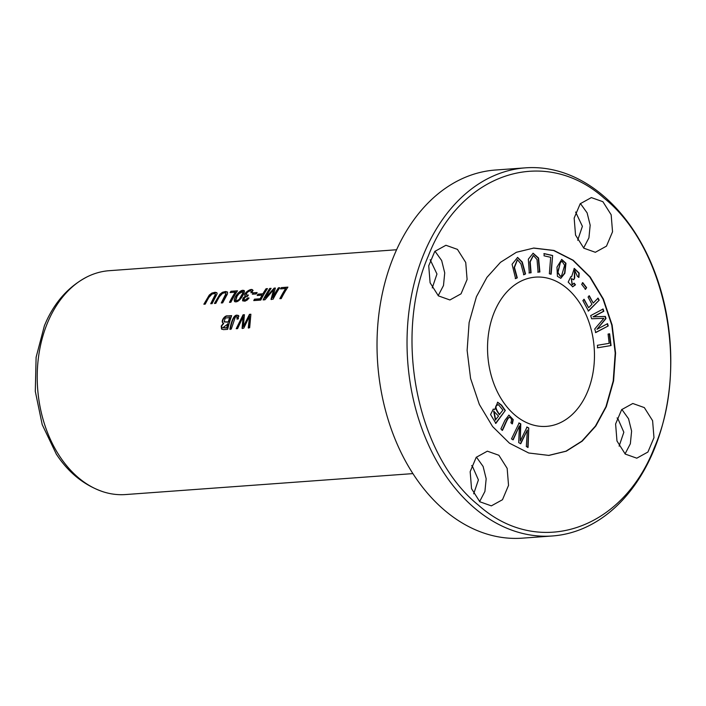 <?xml version="1.0" encoding="UTF-8"?>
<svg xmlns="http://www.w3.org/2000/svg" width="706" height="706" viewBox="0 0 706 706"><rect width="100%" height="100%" fill="white"/><g stroke="black" fill="none" stroke-linecap="round" stroke-linejoin="round"><path stroke-width="1.06" d="M531.088 272.772L530.197 261.864L533.409 255.484L537.037 259.561L538.104 272.145L539.887 271.986L538.581 258.034L533.127 253.233L528.335 259.173L529.297 272.931L531.088 272.772L528.953 272.957M611.061 345.552L609.64 333.806L608.069 334.07L609.181 343.328L597.4 345.296L597.7 347.784L611.061 345.552L597.355 347.811M578.938 277.361L579.185 273.116L574.287 268.421L571.56 276.849L570.783 276.787L568.189 282.1L572.698 286.804L575.469 284.827L574.19 283.194L572.275 284.721L571.489 278.632L573.766 279.691L574.666 278.129L574.781 270.53L577.393 276.337L578.938 277.361M552.63 255.501L544.22 253.613L544.044 255.819L550.671 257.311L549.356 273.787L551.139 274.193L552.63 255.501L550.786 274.219M586.624 287.633L582.785 282.665L581.682 284.35L585.521 289.319L586.624 287.633L585.177 289.345M505.311 410.451L501.604 405.173L497.677 402.226L494.774 409.471L493.317 409.118L490.564 414.519L495.877 423.362L505.311 410.451L495.524 423.388M608.237 325.943L607.548 323.683L596.958 329.296L606.004 318.547L605.369 316.429L593.393 316.8L603.807 311.275L603.127 309.007L590.684 315.608L591.637 318.768L603.851 318.309L594.726 329.005L595.793 332.544L608.237 325.943L595.44 332.57M512.38 423.847L513.236 419.629L508.938 415.11L504.94 420.282L500.898 428.93L502.416 430.378C504.843 425.983 507.649 417.211 509.485 417.511C511.488 417.873 511.956 419.638 510.888 422.797L512.38 423.847M502.063 430.395C504.499 426.009 507.296 417.237 509.132 417.537L509.485 417.511M528.759 427.96L527.02 427.059L520.287 441.047L520.781 423.847L519.131 423L511.479 438.911L513.2 439.794L519.404 425.921L518.716 442.636L520.772 443.695L527.356 430.007L526.323 446.545L528.07 447.445L528.759 427.96L527.726 447.472M587.719 391.309A74.818 53.329 -94.2 0 1 546.435 426.38A74.818 53.329 -94.2 0 1 496.353 389.686A74.818 53.329 -94.2 0 1 494.279 312.202A74.818 53.329 -94.2 0 1 535.563 277.131A74.818 53.329 -94.2 0 1 585.653 313.826A74.818 53.329 -94.2 0 1 587.719 391.309M533.445 248.08L553.619 250.506L572.875 260.276L589.739 276.928L603.012 299.079L611.775 325.069L615.217 353.062L613.214 380.966L605.942 406.735L595.44 426.062L581.841 441.162L565.93 451.205L548.562 455.432M557.413 276.32L560.829 278.305L564.879 273.257L565.956 263.259L561.738 259.429L556.972 267.142L557.413 276.32M599.182 300.182L598.088 298.135L593.225 303.068L589.325 295.788L588.063 297.067L591.963 304.348L588.654 307.71L584.144 299.3L582.882 300.579L588.486 311.037L599.182 300.182L588.142 311.064M517.277 277.82L514.462 267.442L517.489 259.746L520.922 263.859L523.87 274.731L525.546 273.946L522.272 262.032L517.613 257.416L512.071 264.282L515.601 278.596L517.277 277.82L515.256 278.623M396.595 249.747L109.245 270.689A112.228 79.999 85.8 0 0 87.491 276.664A112.228 79.999 85.8 0 0 47.328 323.286A112.228 79.999 85.8 0 0 103.164 491.791A112.228 79.999 85.8 0 0 125.562 494.553L412.904 473.611M267.459 288.613L266.074 288.719A112.228 79.999 85.8 0 0 262.888 293.784L257.981 294.146A112.228 79.999 85.8 0 0 257.196 295.496L262.111 295.143A112.228 79.999 85.8 0 0 260.143 298.77L254.469 299.176A112.228 79.999 85.8 0 0 253.754 300.588L260.814 300.076A112.228 79.999 -94.2 0 1 267.459 288.613M250.886 314.241L249.474 314.338L243.367 326.516L244.408 314.708L243.076 314.805L236.21 328.714L237.604 328.617L243.129 316.606L242.079 328.29L243.755 328.166L249.571 316.138L248.256 327.84L249.668 327.734L250.886 314.241M238.646 315.882C233.642 312.14 230.8 324.08 229.874 329.181L231.259 329.075L235.354 316.968L236.995 316.729L237.04 319.147L238.354 318.838L238.284 315.37M205.252 304.118A112.228 79.999 -94.2 0 1 208.932 297.376L212.082 294.04L214.509 293.581L215.462 294.137L210.715 303.721L212.1 303.624L217.183 293.643L216.804 292.655L215.083 292.266L211.871 293.069L209.294 295.029L203.866 304.224L205.252 304.118M244.452 291.199C241.831 286.989 231.895 298.753 234.745 301.647C238.955 303.333 244.347 294.111 244.452 291.199L244.117 290.51M215.815 303.351A112.228 79.999 -94.2 0 1 219.487 296.608L222.646 293.272L225.073 292.813L226.026 293.369L221.278 302.953L222.664 302.856L227.473 293.917L227.544 292.081L225.638 291.49L222.434 292.302L219.857 294.261L214.43 303.456L215.815 303.351M287.898 287.13L281.359 287.607A112.228 79.999 85.8 0 0 280.503 288.895L285.665 288.525A112.228 79.999 85.8 0 0 279.867 298.682L281.253 298.585A112.228 79.999 -94.2 0 1 287.898 287.13M279.752 287.721L278.411 287.819A112.228 79.999 85.8 0 0 272.675 297.5L275.384 288.039L274.14 288.127L265.447 297.87A112.228 79.999 -94.2 0 1 271.095 288.348L269.763 288.445A112.228 79.999 85.8 0 0 263.117 299.909L264.979 299.768L273.654 289.672L271.025 299.326L273.107 299.176A112.228 79.999 -94.2 0 1 279.752 287.721M252.757 290.316C251.733 286.98 241.69 294.428 245.582 296.008L243.04 298.117L242.537 300.562L244.885 301.233L247.188 300.05L249.041 298.02L247.894 297.853L245.114 300.085L243.861 299.503L245.008 297.288L247.541 296.299L248.397 295.046L246.509 295.073L246.473 293.564L247.771 291.94L250.268 290.74L251.248 291.137L250.957 292.778L252.36 292.496L252.483 289.945M245.017 295.752L245.891 296.273C242.008 294.702 252.051 287.245 253.075 290.59M231.656 315.635L227.667 315.926C224.587 314.964 220.06 322.104 223.44 323.224L221.225 326.057L221.525 328.996L223.493 329.64L227.667 329.34A112.228 79.999 -94.2 0 1 231.656 315.635M222.858 322.898L223.749 323.489C220.378 322.377 224.896 315.22 227.976 316.191L231.55 315.935M257.125 292.54L253.18 292.822A112.228 79.999 85.8 0 0 252.333 294.217L256.287 293.934A112.228 79.999 -94.2 0 1 257.125 292.54M237.516 290.801L230.968 291.278A112.228 79.999 85.8 0 0 230.121 292.566L235.275 292.196A112.228 79.999 85.8 0 0 229.485 302.353L230.871 302.256A112.228 79.999 -94.2 0 1 237.516 290.801M476.409 296.749L486.919 277.387L500.501 262.305L516.413 252.28L533.807 248.044L553.963 250.453L573.21 260.249L590.11 276.902L603.374 299.035L612.128 325.034L615.579 353.053L613.585 380.922L606.286 406.709L595.785 426.071L582.203 441.153L566.291 451.178L548.897 455.414L528.741 453.005L509.485 443.209L492.594 426.556L479.33 404.423L470.575 378.425L467.125 350.405L469.119 322.536L476.409 296.749M644.322 407.591L632.797 403.488L621.659 409.639L615.606 423.979L616.973 440.994L625.251 454.082L636.786 458.185L647.923 452.034L653.977 437.685L652.6 420.679L644.322 407.591M457.444 249.377L445.918 245.273L434.781 251.424L428.727 265.774L430.104 282.779L438.382 295.867L449.907 299.971L461.044 293.82L467.098 279.479L465.731 262.464L457.444 249.377M602.889 201.695L591.354 197.592L580.217 203.743L574.163 218.083L575.54 235.098L583.818 248.185L595.343 252.289L606.48 246.138L612.534 231.789L611.167 214.783L602.889 201.695M498.886 455.273L487.361 451.169L476.215 457.32L470.17 471.67L471.537 488.676L479.815 501.763L491.341 505.867L502.487 499.716L508.532 485.375L507.164 468.36L498.886 455.273M428.295 256.013C460.365 172.723 544.723 145.065 604.274 198.315C665.546 247.356 689.577 366.776 654.409 447.445C622.339 530.736 537.981 558.393 478.43 505.143C417.158 456.102 393.118 336.674 428.295 256.013M87.491 276.664C69.523 285.904 55.836 300.694 46.428 321.045L44.425 325.642L36.112 357.236L35.3 391.371L42.219 424.65L56.153 453.773M654.144 449.475A184.557 131.545 -94.2 0 1 552.321 535.978A184.557 131.545 -94.2 0 1 428.771 445.468A184.557 131.545 -94.2 0 1 423.671 254.345A184.557 131.545 -94.2 0 1 525.493 167.843A184.557 131.545 -94.2 0 1 649.052 258.343A184.557 131.545 -94.2 0 1 654.144 449.475M479.621 501.595L484.916 491.438L486.169 478.783L483.107 466.437L476.418 457.109M583.615 248.009L588.919 237.851L590.172 225.196L587.11 212.859L580.42 203.531M438.179 295.699L443.483 285.542L444.727 272.887L441.674 260.54L434.984 251.212M625.057 453.914L630.352 443.747L631.605 431.101L628.543 418.755L621.854 409.427M552.321 535.978L522.316 538.157A184.557 131.545 -94.2 0 1 398.758 447.657A184.557 131.545 -94.2 0 1 393.666 256.525A184.557 131.545 -94.2 0 1 495.488 170.022L525.493 167.843M473.682 493.821L478.403 479.912L472.393 466.225L471.617 465.625M577.684 240.243L582.397 226.335L575.619 212.038M432.248 287.924L436.961 274.016L430.183 259.729M619.118 446.139L623.839 432.231L617.829 418.543L617.053 417.943M251.424 292.681L251.221 291.084M246.685 295.179L248.097 295.479M247.894 297.853L248.891 298.223M244.276 300.05L246.235 300.059L248.203 298.117M243.005 301.074L243.27 298.506L245.891 296.273M278.411 287.819L279.55 288.03M273.654 289.672L271.333 299.591M263.576 299.873A111.733 79.637 -94.2 0 1 270.08 288.719L270.892 288.657M265.447 297.87L274.457 288.401L275.278 288.339M272.675 297.5L272.993 297.764A111.733 79.637 -94.2 0 1 278.738 288.083M281.359 287.607L287.695 287.439M280.335 298.647A111.733 79.637 -94.2 0 1 285.983 288.789L285.665 288.525M281.023 288.86A111.733 79.637 -94.2 0 1 281.676 287.871M526.667 427.086L528.415 427.986M527.356 430.007L520.428 443.721M519.404 425.921L512.847 439.82M518.786 423.026L520.428 423.874L520.287 441.047M508.761 415.128L512.891 419.655L512.027 423.874M214.889 303.421L220.599 294.084L224.296 291.993L227.473 292.019M221.737 302.918L225.999 295.161L225.946 293.219M607.204 323.701L607.884 325.969M602.783 309.034L603.462 311.302L593.049 316.826L605.016 316.456L605.651 318.574L596.958 329.296M561.985 261.467L560.52 262.129L557.599 272.463L560.299 276.311M560.864 262.111L562.161 261.441L564.623 265.341L561.588 275.755L560.467 276.311L557.943 272.437L560.52 262.129M561.561 259.446L565.603 263.285L564.579 273.098L560.652 278.305M597.735 298.161L598.838 300.209M583.791 299.318L588.654 307.71M588.972 295.805L593.225 303.068M227.8 323.551A112.228 79.999 85.8 0 0 226.688 327.769L226.997 328.034A111.733 79.637 -94.2 0 1 228.117 323.816L222.822 327.708L226.688 327.769M229.732 317.303A112.228 79.999 85.8 0 0 228.267 321.927L228.585 322.201A111.733 79.637 -94.2 0 1 230.05 317.568L225.24 318.044L224.137 321.812L228.267 321.927M221.878 329.314L221.702 325.89L223.749 323.489M224.279 321.936L228.585 322.201M222.999 327.822L226.997 328.034M253.18 292.822L256.94 292.84M252.836 294.181A111.733 79.637 -94.2 0 1 253.498 293.096M230.968 291.278L237.304 291.101M229.953 302.318A111.733 79.637 -94.2 0 1 235.592 292.46L235.275 292.196M230.641 292.531A111.733 79.637 -94.2 0 1 231.294 291.543M238.513 299.759L237.11 300.624L235.778 300.279L237.075 296.255L240.022 292.355L241.646 291.419L242.908 291.702L242.608 293.431L238.831 300.024L243.138 293.184L242.882 291.657M234.886 301.736L237.269 294.72L244.294 290.713M236.139 300.641L237.41 300.897L238.831 300.024M204.325 304.189L210.044 294.852L213.733 292.761L216.91 292.787M211.173 303.686L215.436 295.929L215.383 293.987M517.313 259.773L514.118 267.468L516.924 277.837M525.546 273.946L523.517 274.758M517.436 257.434L521.963 262.191L525.193 273.972M237.454 319.05L237.198 316.932M230.191 329.446C231.162 324.319 233.968 312.387 238.963 316.147M249.474 314.338L250.842 314.523M249.571 316.138L248.574 328.113M243.129 316.606L242.396 328.555M236.66 328.687L243.385 315.07L244.373 315M243.367 326.516L249.783 314.602M498.551 416.099L495.347 420.035L493.653 411.113L498.551 416.099M499.663 414.581C495.197 408.536 494.827 405.27 498.568 404.803L502.91 410.142L499.318 414.607C494.844 408.553 494.482 405.297 498.215 404.829M497.501 402.243L501.251 405.2L504.958 410.477M494.774 409.471L493.15 409.145M497.818 404.75L498.568 404.803M495.7 420.008L494.006 411.086M266.074 288.719L267.247 288.922M254.213 300.553A111.733 79.637 -94.2 0 1 254.778 299.441L260.461 299.035A111.733 79.637 -94.2 0 1 262.429 295.408L262.111 295.143M257.681 295.461A111.733 79.637 -94.2 0 1 258.29 294.411L263.206 294.058A111.733 79.637 -94.2 0 1 266.391 288.983M582.432 282.691L586.28 287.66M543.867 253.639L552.286 255.528M574.11 268.439L578.832 273.143L578.585 277.387M574.666 278.129L573.413 279.717M574.605 270.548L574.313 278.155M571.313 278.658L572.098 284.73M573.837 283.221L575.116 284.853L572.522 286.812M571.56 276.849L570.607 276.805M609.296 333.832L610.708 345.578M533.224 255.501L529.853 261.891L530.736 272.798M539.887 271.986L537.751 272.172M532.951 253.251L538.254 258.167L539.543 272.013M56.109 453.826C68.358 472.596 84.049 485.251 103.164 491.791"/></g></svg>
